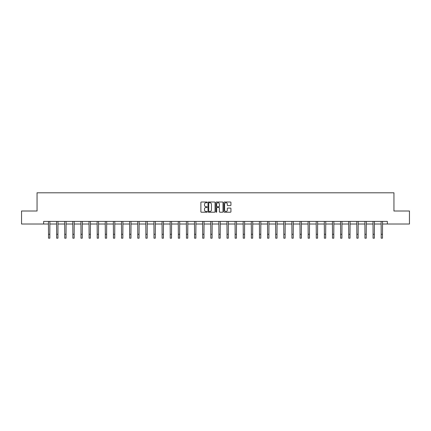 <?xml version="1.0" encoding="UTF-8"?>
<svg xmlns="http://www.w3.org/2000/svg" width="431" height="431" viewBox="0 0 431 431"><rect width="100%" height="100%" fill="white"/><g stroke="black" fill="none" stroke-linecap="round" stroke-linejoin="round"><path stroke-width="0.65" d="M207.176 202.36A0.356 0.356 0 0 0 206.821 202.004L201.396 202.004A0.512 0.512 0 0 0 200.884 202.511L200.884 211.702A0.512 0.512 0 0 0 201.396 212.214L206.821 212.214A0.356 0.356 0 0 0 207.176 211.858A0.356 0.356 0 0 0 206.821 211.497L206.12 211.497A1.632 1.632 0 0 1 204.488 209.865L204.488 209.1A1.632 1.632 0 0 1 206.12 207.467L206.821 207.467A0.356 0.356 0 0 0 207.176 207.106A0.356 0.356 0 0 0 206.821 206.751L206.12 206.751A1.632 1.632 0 0 1 204.488 205.118L204.488 204.353A1.632 1.632 0 0 1 206.12 202.715L206.821 202.715A0.356 0.356 0 0 0 207.176 202.36M230.418 205.603A0.512 0.512 0 0 0 230.93 205.091L230.93 202.511A0.512 0.512 0 0 0 230.418 202.004L224.395 202.004A0.512 0.512 0 0 0 223.883 202.511L223.883 211.702A0.512 0.512 0 0 0 224.395 212.214L230.418 212.214A0.512 0.512 0 0 0 230.93 211.702L230.93 208.588A0.512 0.512 0 0 0 230.418 208.076L227.843 208.076A0.512 0.512 0 0 0 227.331 208.588L227.331 210.134A1.363 1.363 0 0 1 225.968 211.497A1.363 1.363 0 0 1 224.599 210.134L224.599 204.084A1.363 1.363 0 0 1 225.968 202.715A1.363 1.363 0 0 1 227.331 204.084L227.331 205.091A0.512 0.512 0 0 0 227.843 205.603L230.418 205.603M43.655 224.012L21.55 224.012L21.55 211.007L37.05 211.007L37.05 192.802L393.95 192.802L393.95 211.007L409.45 211.007L409.45 224.012L387.345 224.012L387.345 221.41L43.655 221.41L43.655 224.012L48.52 224.012M215.053 202.511A0.512 0.512 0 0 0 214.541 202.004L208.518 202.004A0.512 0.512 0 0 0 208.006 202.511L208.006 211.702A0.512 0.512 0 0 0 208.518 212.214L214.541 212.214A0.512 0.512 0 0 0 215.053 211.702L215.053 202.511M216.459 202.004L222.482 202.004A0.512 0.512 0 0 1 222.994 202.511L222.994 211.702A0.512 0.512 0 0 1 222.482 212.214L219.902 212.214A0.512 0.512 0 0 1 219.395 211.702L219.395 207.974A0.512 0.512 0 0 0 218.883 207.467L217.17 207.467A0.512 0.512 0 0 0 216.664 207.974L216.664 211.858A0.356 0.356 0 0 1 216.303 212.214A0.356 0.356 0 0 1 215.947 211.858L215.947 202.511A0.512 0.512 0 0 1 216.459 202.004M49.818 224.012L56.633 224.012M57.932 224.012L64.747 224.012M66.045 224.012L72.861 224.012M74.159 224.012L80.974 224.012M82.273 224.012L89.088 224.012M90.386 224.012L97.201 224.012M98.5 224.012L105.315 224.012M106.613 224.012L113.428 224.012M114.727 224.012L121.542 224.012M122.84 224.012L129.656 224.012M130.954 224.012L137.769 224.012M139.068 224.012L145.883 224.012M147.181 224.012L153.996 224.012M155.295 224.012L162.11 224.012M163.408 224.012L170.223 224.012M171.522 224.012L178.337 224.012M179.641 224.012L186.451 224.012M187.754 224.012L194.564 224.012M195.868 224.012L202.678 224.012M203.982 224.012L210.791 224.012M212.095 224.012L218.905 224.012M220.209 224.012L227.018 224.012M228.322 224.012L235.132 224.012M236.436 224.012L243.246 224.012M244.549 224.012L251.359 224.012M252.663 224.012L259.478 224.012M260.777 224.012L267.592 224.012M268.89 224.012L275.705 224.012M277.004 224.012L283.819 224.012M285.117 224.012L291.932 224.012M293.231 224.012L300.046 224.012M301.344 224.012L308.16 224.012M309.458 224.012L316.273 224.012M317.572 224.012L324.387 224.012M325.685 224.012L332.5 224.012M333.799 224.012L340.614 224.012M341.912 224.012L348.727 224.012M350.026 224.012L356.841 224.012M358.139 224.012L364.955 224.012M366.253 224.012L373.068 224.012M374.367 224.012L381.182 224.012M382.48 224.012L387.345 224.012M209.078 202.715A0.356 0.356 0 0 0 208.723 203.076L208.723 211.142A0.356 0.356 0 0 0 209.078 211.497L209.822 211.497A1.632 1.632 0 0 0 211.454 209.865L211.454 204.353A1.632 1.632 0 0 0 209.822 202.715L209.078 202.715M219.395 204.111A1.363 1.363 0 0 0 218.027 202.742A1.363 1.363 0 0 0 216.664 204.111L216.664 206.239A0.512 0.512 0 0 0 217.17 206.751L218.883 206.751A0.512 0.512 0 0 0 219.395 206.239L219.395 204.111M48.45 221.41L48.52 234.292L49.818 234.292L49.883 221.41M48.52 234.292L48.52 238.198L49.818 238.198L49.818 234.292M56.563 221.41L56.633 234.292L57.932 234.292L57.996 221.41M56.633 234.292L56.633 238.198L57.932 238.198L57.932 234.292M64.677 221.41L64.747 234.292L66.045 234.292L66.11 221.41M64.747 234.292L64.747 238.198L66.045 238.198L66.045 234.292M72.791 221.41L72.861 234.292L74.159 234.292L74.224 221.41M72.861 234.292L72.861 238.198L74.159 238.198L74.159 234.292M80.909 221.41L80.974 234.292L82.273 234.292L82.337 221.41M80.974 234.292L80.974 238.198L82.273 238.198L82.273 234.292M89.023 221.41L89.088 234.292L90.386 234.292L90.451 221.41M89.088 234.292L89.088 238.198L90.386 238.198L90.386 234.292M97.137 221.41L97.201 234.292L98.5 234.292L98.564 221.41M97.201 234.292L97.201 238.198L98.5 238.198L98.5 234.292M105.25 221.41L105.315 234.292L106.613 234.292L106.678 221.41M105.315 234.292L105.315 238.198L106.613 238.198L106.613 234.292M113.364 221.41L113.428 234.292L114.727 234.292L114.791 221.41M113.428 234.292L113.428 238.198L114.727 238.198L114.727 234.292M121.477 221.41L121.542 234.292L122.84 234.292L122.91 221.41M121.542 234.292L121.542 238.198L122.84 238.198L122.84 234.292M129.591 221.41L129.656 234.292L130.954 234.292L131.024 221.41M129.656 234.292L129.656 238.198L130.954 238.198L130.954 234.292M137.704 221.41L137.769 234.292L139.068 234.292L139.138 221.41M137.769 234.292L137.769 238.198L139.068 238.198L139.068 234.292M145.818 221.41L145.883 234.292L147.181 234.292L147.251 221.41M145.883 234.292L145.883 238.198L147.181 238.198L147.181 234.292M153.932 221.41L153.996 234.292L155.295 234.292L155.365 221.41M153.996 234.292L153.996 238.198L155.295 238.198L155.295 234.292M162.045 221.41L162.11 234.292L163.408 234.292L163.478 221.41M162.11 234.292L162.11 238.198L163.408 238.198L163.408 234.292M170.159 221.41L170.223 234.292L171.522 234.292L171.592 221.41M170.223 234.292L170.223 238.198L171.522 238.198L171.522 234.292M178.272 221.41L178.337 234.292L179.641 234.292L179.705 221.41M178.337 234.292L178.337 238.198L179.641 238.198L179.641 234.292M186.386 221.41L186.451 234.292L187.754 234.292L187.819 221.41M186.451 234.292L186.451 238.198L187.754 238.198L187.754 234.292M194.5 221.41L194.564 234.292L195.868 234.292L195.933 221.41M194.564 234.292L194.564 238.198L195.868 238.198L195.868 234.292M202.613 221.41L202.678 234.292L203.982 234.292L204.046 221.41M202.678 234.292L202.678 238.198L203.982 238.198L203.982 234.292M210.727 221.41L210.791 234.292L212.095 234.292L212.16 221.41M210.791 234.292L210.791 238.198L212.095 238.198L212.095 234.292M218.84 221.41L218.905 234.292L220.209 234.292L220.273 221.41M218.905 234.292L218.905 238.198L220.209 238.198L220.209 234.292M226.954 221.41L227.018 234.292L228.322 234.292L228.387 221.41M227.018 234.292L227.018 238.198L228.322 238.198L228.322 234.292M235.067 221.41L235.132 234.292L236.436 234.292L236.5 221.41M235.132 234.292L235.132 238.198L236.436 238.198L236.436 234.292M243.181 221.41L243.246 234.292L244.549 234.292L244.614 221.41M243.246 234.292L243.246 238.198L244.549 238.198L244.549 234.292M251.295 221.41L251.359 234.292L252.663 234.292L252.728 221.41M251.359 234.292L251.359 238.198L252.663 238.198L252.663 234.292M259.408 221.41L259.478 234.292L260.777 234.292L260.841 221.41M259.478 234.292L259.478 238.198L260.777 238.198L260.777 234.292M267.522 221.41L267.592 234.292L268.89 234.292L268.955 221.41M267.592 234.292L267.592 238.198L268.89 238.198L268.89 234.292M275.635 221.41L275.705 234.292L277.004 234.292L277.068 221.41M275.705 234.292L275.705 238.198L277.004 238.198L277.004 234.292M283.749 221.41L283.819 234.292L285.117 234.292L285.182 221.41M283.819 234.292L283.819 238.198L285.117 238.198L285.117 234.292M291.862 221.41L291.932 234.292L293.231 234.292L293.295 221.41M291.932 234.292L291.932 238.198L293.231 238.198L293.231 234.292M299.976 221.41L300.046 234.292L301.344 234.292L301.409 221.41M300.046 234.292L300.046 238.198L301.344 238.198L301.344 234.292M308.09 221.41L308.16 234.292L309.458 234.292L309.523 221.41M308.16 234.292L308.16 238.198L309.458 238.198L309.458 234.292M316.209 221.41L316.273 234.292L317.572 234.292L317.636 221.41M316.273 234.292L316.273 238.198L317.572 238.198L317.572 234.292M324.322 221.41L324.387 234.292L325.685 234.292L325.75 221.41M324.387 234.292L324.387 238.198L325.685 238.198L325.685 234.292M332.436 221.41L332.5 234.292L333.799 234.292L333.863 221.41M332.5 234.292L332.5 238.198L333.799 238.198L333.799 234.292M340.549 221.41L340.614 234.292L341.912 234.292L341.977 221.41M340.614 234.292L340.614 238.198L341.912 238.198L341.912 234.292M348.663 221.41L348.727 234.292L350.026 234.292L350.091 221.41M348.727 234.292L348.727 238.198L350.026 238.198L350.026 234.292M356.776 221.41L356.841 234.292L358.139 234.292L358.209 221.41M356.841 234.292L356.841 238.198L358.139 238.198L358.139 234.292M364.89 221.41L364.955 234.292L366.253 234.292L366.323 221.41M364.955 234.292L364.955 238.198L366.253 238.198L366.253 234.292M373.004 221.41L373.068 234.292L374.367 234.292L374.437 221.41M373.068 234.292L373.068 238.198L374.367 238.198L374.367 234.292M381.117 221.41L381.182 234.292L382.48 234.292L382.55 221.41M381.182 234.292L381.182 238.198L382.48 238.198L382.48 234.292"/></g></svg>
